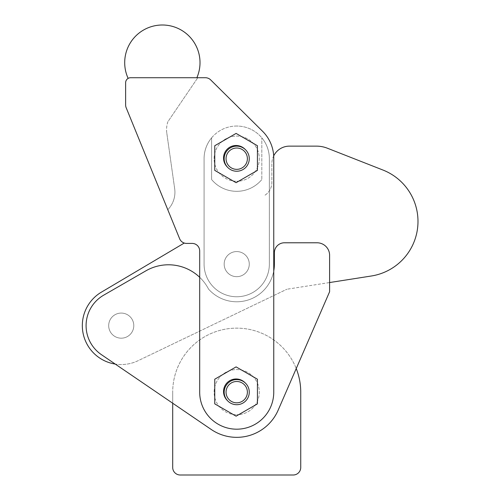 <?xml version="1.0" encoding="UTF-8"?>
<svg xmlns="http://www.w3.org/2000/svg" width="500" height="500" viewBox="0 0 500 500"><rect width="100%" height="100%" fill="white"/><g stroke="black" fill="none" stroke-linecap="round" stroke-linejoin="round"><path stroke-width="0.38" stroke-dasharray="2.5 1.88" d="M273.688 155.912A17.575 17.575 0 0 0 271.863 163.7L271.863 182.55A15.062 15.062 0 0 1 264.481 195.506A15.062 15.062 0 0 0 271.863 182.55L271.863 163.7A17.575 17.575 0 0 1 289.438 146.131L316.369 146.131A30.125 30.125 0 0 1 327.381 148.212L382.956 170.037A55.231 55.231 0 0 1 371.312 276.006L286.925 289.225L329.606 282.544L329.606 255.338A12.55 12.55 0 0 0 317.056 242.781L284.419 242.781A10.044 10.044 0 0 0 274.375 252.825L274.375 264.119A37.656 37.656 0 0 1 208.575 289.137A45.188 45.188 0 0 0 145.9 270.831L103.675 295.181A35.144 35.144 0 0 0 101.45 354.675L211.275 429.5A45.188 45.188 0 0 0 278.163 410.156L329.606 291.737L329.606 255.338A12.55 12.55 0 0 0 317.056 242.781L284.419 242.781A10.044 10.044 0 0 0 274.375 252.825L274.375 264.119A37.656 37.656 0 0 1 208.575 289.137A37.656 37.656 0 0 0 250.1 299.319A37.656 37.656 0 0 1 208.575 289.137A45.188 45.188 0 0 0 145.9 270.831L103.675 295.181A35.144 35.144 0 0 0 101.45 354.675L211.275 429.5L172.7 403.219L172.7 392.156L172.7 467.469A7.531 7.531 0 0 0 180.231 475L293.206 475A7.531 7.531 0 0 0 300.738 467.469L300.738 392.156A64.019 64.019 0 0 0 230.75 328.419A64.019 64.019 0 0 0 172.7 392.156A64.019 64.019 0 0 1 296.231 368.569M249.269 392.156A12.55 12.55 0 0 0 236.719 379.6A12.55 12.55 0 0 0 224.169 392.156A12.55 12.55 0 0 1 236.719 379.6A12.55 12.55 0 0 1 249.269 392.156A12.55 12.55 0 0 1 236.719 404.706A12.55 12.55 0 0 1 224.169 392.156A12.55 12.55 0 0 0 236.719 404.706A12.55 12.55 0 0 0 249.269 392.156A12.55 12.55 0 0 0 236.719 379.6A12.55 12.55 0 0 0 224.169 392.156A12.55 12.55 0 0 1 236.719 379.6A12.55 12.55 0 0 1 249.269 392.156A12.55 12.55 0 0 1 236.719 404.706A12.55 12.55 0 0 1 224.169 392.156A12.55 12.55 0 0 0 236.719 404.706A12.55 12.55 0 0 0 249.269 392.156A12.55 12.55 0 0 0 236.719 379.6A12.55 12.55 0 0 0 224.169 392.156A12.55 12.55 0 0 1 236.719 379.6A12.55 12.55 0 0 1 249.269 392.156A12.55 12.55 0 0 1 236.719 404.706A12.55 12.55 0 0 1 224.169 392.156A12.55 12.55 0 0 0 236.719 404.706A12.55 12.55 0 0 0 249.269 392.156M133.787 325.625A12.55 12.55 0 0 0 121.237 313.075A12.55 12.55 0 0 0 108.688 325.625A12.55 12.55 0 0 1 121.237 313.075A12.55 12.55 0 0 1 133.787 325.625A12.55 12.55 0 0 1 121.237 338.181A12.55 12.55 0 0 1 108.688 325.625A12.55 12.55 0 0 0 121.237 338.181A12.55 12.55 0 0 0 133.787 325.625A12.55 12.55 0 0 0 121.237 313.075A12.55 12.55 0 0 0 108.688 325.625A12.55 12.55 0 0 1 121.237 313.075A12.55 12.55 0 0 1 133.787 325.625A12.55 12.55 0 0 1 121.237 338.181A12.55 12.55 0 0 1 108.688 325.625A12.55 12.55 0 0 0 121.237 338.181A12.55 12.55 0 0 0 133.787 325.625M329.606 291.737L278.163 410.156A45.188 45.188 0 0 1 211.275 429.5A45.188 45.188 0 0 0 278.163 410.156L329.606 291.737L329.606 255.338A12.55 12.55 0 0 0 317.056 242.781L284.419 242.781A10.044 10.044 0 0 0 274.375 252.825L274.375 264.119A37.656 37.656 0 0 1 250.1 299.319A37.656 37.656 0 0 0 273.75 270.969M199.688 277.3A45.188 45.188 0 0 1 208.575 289.137A45.188 45.188 0 0 0 145.9 270.831L103.675 295.181A35.144 35.144 0 0 0 101.45 354.675L115.25 364.075A38.913 38.913 0 0 0 138.081 360.706L286.925 289.225L138.081 360.706A38.913 38.913 0 0 1 86.931 343.988A38.913 38.913 0 0 1 101.4 292.15L184.269 243.044M167.875 121.737A25.106 25.106 0 0 0 166.706 127.081A25.106 25.106 0 0 1 167.875 121.737L197.8 77.719L167.875 121.737M173.569 200.331A25.106 25.106 0 0 0 174.769 189.375A25.106 25.106 0 0 1 167.794 209.725A25.106 25.106 0 0 0 173.569 200.331M270.863 143.594A37.656 37.656 0 0 0 262.638 131.35A37.656 37.656 0 0 1 270.863 143.594A37.656 37.656 0 0 0 262.638 131.35L210.669 79.887A7.531 7.531 0 0 0 205.375 77.719A7.531 7.531 0 0 1 208.238 78.281A7.531 7.531 0 0 0 205.375 77.719L130.65 77.719A5.019 5.019 0 0 0 125.631 82.737L125.631 104.95A7.531 7.531 0 0 0 126.325 108.106L179.75 239.031A7.531 7.531 0 0 0 186.594 243.412A7.531 7.531 0 0 1 182.531 242.225A7.531 7.531 0 0 0 186.594 243.412L192.156 243.412A7.531 7.531 0 0 1 199.688 250.944A7.531 7.531 0 0 0 197.481 245.619A7.531 7.531 0 0 1 199.688 250.944L199.688 391.525A37.038 37.038 0 0 0 236.719 429.188A37.038 37.038 0 0 0 273.75 391.525A37.038 37.038 0 0 1 236.719 429.188A37.038 37.038 0 0 0 273.75 391.525L273.75 158.056A37.656 37.656 0 0 0 270.863 143.594A37.656 37.656 0 0 1 273.75 158.056L273.75 391.525L273.75 158.056A37.656 37.656 0 0 0 270.863 143.594M227.537 167.237A12.55 12.55 0 0 0 236.719 171.231A12.55 12.55 0 0 1 227.537 167.237A12.55 12.55 0 0 1 231.494 146.375A12.55 12.55 0 0 1 245.275 149.5A12.55 12.55 0 0 0 223.538 158.056A12.55 12.55 0 0 0 227.537 167.237A12.55 12.55 0 0 0 248.4 163.281A12.55 12.55 0 0 0 245.275 149.5A12.55 12.55 0 0 0 223.538 158.056A12.55 12.55 0 0 0 227.537 167.237A12.55 12.55 0 0 1 236.719 146.131A12.55 12.55 0 0 1 248.4 163.281A12.55 12.55 0 0 1 236.719 171.231A12.55 12.55 0 0 0 245.275 149.5M245.275 382.969A12.55 12.55 0 0 0 223.538 391.525A12.55 12.55 0 0 1 245.275 382.969A12.55 12.55 0 0 0 223.538 391.525A12.55 12.55 0 0 0 227.537 400.712A12.55 12.55 0 0 0 248.4 396.75A12.55 12.55 0 0 0 245.275 382.969A12.55 12.55 0 0 1 236.719 404.706A12.55 12.55 0 0 0 245.275 382.969A12.55 12.55 0 0 0 225.206 387.15A12.55 12.55 0 0 0 236.719 404.706A12.55 12.55 0 0 1 227.537 400.712A12.55 12.55 0 0 1 223.538 391.525A12.55 12.55 0 0 0 227.537 400.712M214.125 392.156A22.594 22.594 0 0 1 236.719 369.562A22.594 22.594 0 0 1 259.312 392.156A22.594 22.594 0 0 1 236.719 414.75A22.594 22.594 0 0 0 259.312 392.156A22.594 22.594 0 0 0 236.719 369.562A22.594 22.594 0 0 0 214.125 392.156A22.594 22.594 0 0 0 236.719 414.75A22.594 22.594 0 0 1 214.125 392.156M214.125 158.681A22.594 22.594 0 0 1 236.719 136.088A22.594 22.594 0 0 1 259.312 158.681A22.594 22.594 0 0 1 236.719 181.275A22.594 22.594 0 0 0 259.312 158.681A22.594 22.594 0 0 0 236.719 136.088A22.594 22.594 0 0 0 214.125 158.681A22.594 22.594 0 0 0 236.719 181.275A22.594 22.594 0 0 1 214.125 158.681M257.431 170.375L236.094 182.694L214.75 170.375L214.75 145.731L236.094 133.412L257.431 145.731L257.431 170.375M257.431 403.85L236.094 416.169L214.75 403.85L214.75 379.206L236.094 366.887L257.431 379.206L257.431 403.85M179.75 239.031L167.794 209.725L179.75 239.031A7.531 7.531 0 0 0 182.531 242.225A7.531 7.531 0 0 1 179.75 239.031M192.156 243.412L186.594 243.412L192.156 243.412A7.531 7.531 0 0 1 197.481 245.619A7.531 7.531 0 0 0 192.156 243.412M199.688 391.525L199.688 250.944L199.688 391.525A37.038 37.038 0 0 0 236.719 429.188A37.038 37.038 0 0 1 199.688 391.525M210.669 79.887L262.638 131.35L210.669 79.887A7.531 7.531 0 0 0 208.238 78.281A7.531 7.531 0 0 1 210.669 79.887M166.725 132.55A25.106 25.106 0 0 1 166.706 127.081A25.106 25.106 0 0 0 166.725 132.55L174.769 189.375L166.725 132.55M205.375 77.719L197.8 77.719M130.65 77.719L196.869 77.719L130.65 77.719M249.269 158.681A12.55 12.55 0 0 0 236.719 146.131A12.55 12.55 0 0 0 224.169 158.681A12.55 12.55 0 0 1 236.719 146.131A12.55 12.55 0 0 1 249.269 158.681A12.55 12.55 0 0 1 236.719 171.231A12.55 12.55 0 0 1 224.169 158.681A12.55 12.55 0 0 0 236.719 171.231A12.55 12.55 0 0 0 249.269 158.681M236.719 126.044A32.638 32.638 0 0 0 204.081 158.681A32.638 32.638 0 0 1 236.719 126.044A32.638 32.638 0 0 1 269.356 158.681A32.638 32.638 0 0 0 261.825 137.831L261.825 179.537L261.825 137.831A32.638 32.638 0 0 1 269.356 158.681L269.356 264.119A32.638 32.638 0 0 1 236.719 296.756A32.638 32.638 0 0 0 269.356 264.119A32.638 32.638 0 0 1 236.719 296.756A32.638 32.638 0 0 0 269.356 264.119L269.356 158.681A32.638 32.638 0 0 0 236.719 126.044M211.612 137.831A32.638 32.638 0 0 0 204.081 158.681L204.081 264.119A32.638 32.638 0 0 0 236.719 296.756A32.638 32.638 0 0 1 204.081 264.119L204.081 158.681A32.638 32.638 0 0 1 211.612 137.831L211.612 179.537A32.638 32.638 0 0 0 261.825 179.537A32.638 32.638 0 0 1 211.612 179.537L211.612 137.831M249.269 264.119A12.55 12.55 0 0 0 236.719 251.569A12.55 12.55 0 0 0 224.169 264.119A12.55 12.55 0 0 1 236.719 251.569A12.55 12.55 0 0 1 249.269 264.119A12.55 12.55 0 0 1 236.719 276.675A12.55 12.55 0 0 1 224.169 264.119A12.55 12.55 0 0 0 236.719 276.675A12.55 12.55 0 0 0 249.269 264.119A12.55 12.55 0 0 0 236.719 251.569A12.55 12.55 0 0 0 224.169 264.119A12.55 12.55 0 0 1 236.719 251.569A12.55 12.55 0 0 1 249.269 264.119A12.55 12.55 0 0 1 236.719 276.675A12.55 12.55 0 0 1 224.169 264.119A12.55 12.55 0 0 0 236.719 276.675A12.55 12.55 0 0 0 249.269 264.119M236.719 296.756A32.638 32.638 0 0 1 204.081 264.119A32.638 32.638 0 0 0 236.719 296.756"/><path stroke-width="0.75" d="M296.231 368.569A64.019 64.019 0 0 1 300.738 392.156L300.738 467.469A7.531 7.531 0 0 1 293.206 475L180.231 475A7.531 7.531 0 0 1 172.7 467.469L172.7 403.219L115.25 364.075A38.913 38.913 0 0 1 101.4 292.15L184.269 243.044M273.75 270.969A37.656 37.656 0 0 0 274.375 264.119L274.375 252.825A10.044 10.044 0 0 1 284.419 242.781L317.056 242.781A12.55 12.55 0 0 1 329.606 255.338L329.606 291.737L278.163 410.156A45.188 45.188 0 0 1 211.275 429.5L101.45 354.675A35.144 35.144 0 0 1 103.675 295.181L145.9 270.831A45.188 45.188 0 0 1 199.688 277.3M329.606 291.737L329.606 282.544L371.312 276.006A55.231 55.231 0 0 0 382.956 170.037L327.381 148.212A30.125 30.125 0 0 0 316.369 146.131L289.438 146.131A17.575 17.575 0 0 0 273.688 155.912M125.631 82.737A5.019 5.019 0 0 1 130.65 77.719L205.375 77.719A7.531 7.531 0 0 1 210.669 79.887L262.638 131.35A37.656 37.656 0 0 1 273.75 158.056L273.75 391.525A37.038 37.038 0 0 1 236.719 429.188A37.038 37.038 0 0 1 199.688 391.525L199.688 250.944A7.531 7.531 0 0 0 192.156 243.412L186.594 243.412A7.531 7.531 0 0 1 179.75 239.031L126.325 108.106A7.531 7.531 0 0 1 125.631 104.95L125.631 82.737M227.537 400.712A12.55 12.55 0 0 1 231.494 379.85A12.55 12.55 0 0 1 245.275 382.969M227.537 167.237A12.55 12.55 0 0 1 231.494 146.375A12.55 12.55 0 0 1 245.275 149.5M236.719 381.488A10.669 10.669 0 0 1 247.387 392.156A10.669 10.669 0 0 1 236.719 402.825A10.669 10.669 0 0 1 226.05 392.156A10.669 10.669 0 0 1 236.719 381.488M236.719 379.6A12.55 12.55 0 0 1 249.269 392.156A12.55 12.55 0 0 1 236.719 404.706A12.55 12.55 0 0 1 224.169 392.156A12.55 12.55 0 0 1 236.719 379.6M236.719 148.012A10.669 10.669 0 0 1 247.387 158.681A10.669 10.669 0 0 1 236.719 169.35A10.669 10.669 0 0 1 226.05 158.681A10.669 10.669 0 0 1 236.719 148.012M236.719 146.131A12.55 12.55 0 0 1 249.269 158.681A12.55 12.55 0 0 1 236.719 171.231A12.55 12.55 0 0 1 224.169 158.681A12.55 12.55 0 0 1 236.719 146.131M257.431 170.375L236.094 182.694L214.75 170.375L214.75 145.731L236.094 133.412L257.431 145.731L257.431 170.375M257.431 403.85L236.094 416.169L214.75 403.85L214.75 379.206L236.094 366.887L257.431 379.206L257.431 403.85M197.8 77.719L205.375 77.719M130.65 77.719C127.269 78.494 127.269 78.494 130.65 77.719C127.269 78.494 127.269 78.494 130.65 77.719M196.869 77.719A37.656 37.656 0 0 0 162.356 25A37.656 37.656 0 0 0 128.144 78.388"/></g></svg>
